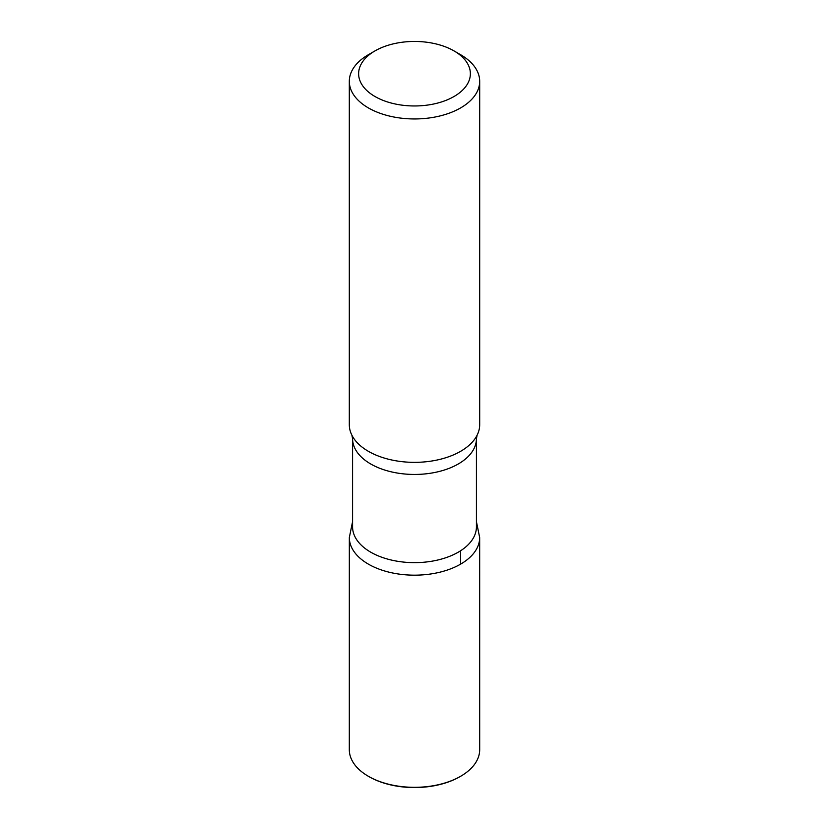 <?xml version="1.0" encoding="UTF-8"?>
<svg xmlns="http://www.w3.org/2000/svg" width="829" height="829" viewBox="0 0 829 829"><rect width="100%" height="100%" fill="white"/><g stroke="black" fill="none" stroke-linecap="round" stroke-linejoin="round"><path stroke-width="1.24" d="M460.592 54.704L454.012 50.901A55.875 32.258 180 0 1 454.012 96.516A55.875 32.258 180 0 1 374.988 96.516A55.875 32.258 180 0 1 374.988 50.901A55.875 32.258 180 0 1 454.012 50.901L460.592 54.704A65.19 37.637 180 0 1 479.69 81.315A65.19 37.637 180 0 1 414.5 118.951A65.19 37.637 180 0 1 349.31 81.315A65.19 37.637 180 0 1 368.408 54.704L374.988 50.901M476.426 526.892A61.926 35.751 180 0 1 414.5 562.642A61.926 35.751 180 0 1 352.574 526.892L352.574 438.696A61.926 35.751 180 0 0 414.5 474.447A61.926 35.751 180 0 0 476.426 438.696L476.426 526.892M476.426 521.638L479.67 537.544A65.17 37.626 180 0 1 414.5 575.171A65.17 37.626 180 0 1 349.33 537.544A65.17 37.626 0 0 0 414.5 575.171A65.17 37.626 0 0 0 479.67 537.544L479.69 749.685A65.19 37.637 180 0 1 460.592 776.307A65.19 37.637 180 0 1 368.408 776.307A65.19 37.637 180 0 1 349.31 749.685L349.33 537.544L352.574 521.638M479.69 81.315L479.69 424.717A65.19 37.637 180 0 1 477.089 435.235A65.19 37.637 180 0 1 414.5 462.354A65.19 37.637 180 0 1 351.911 435.235A65.19 37.637 180 0 1 349.31 424.717L349.31 81.315M460.592 776.307L459.94 776.68A64.258 37.098 180 0 1 369.06 776.68L368.408 776.307M460.582 564.145L460.582 550.777M477.089 435.235L476.426 438.696M351.911 435.235L352.574 438.696"/></g></svg>
